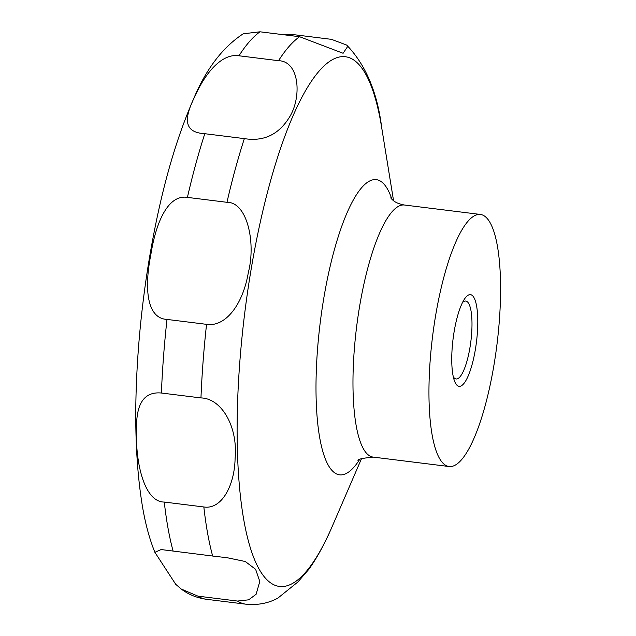 <?xml version="1.0" encoding="UTF-8"?>
<svg xmlns="http://www.w3.org/2000/svg" width="636" height="636" viewBox="0 0 636 636"><rect width="100%" height="100%" fill="white"/><g stroke="black" fill="none" stroke-linecap="round" stroke-linejoin="round"><path stroke-width="0.95" d="M444.071 464.185A127.009 32.444 -82.9 0 1 433.959 326.181A127.009 32.444 -82.9 0 1 480.418 214.451A127.009 32.444 -82.9 0 1 485.467 216.797A127.009 32.444 -82.9 0 1 495.571 354.801A127.009 32.444 -82.9 0 1 449.119 466.53A127.009 32.444 -82.9 0 1 444.071 464.185M453.285 376.735A39.257 10.025 97.1 0 0 454.533 378.245A39.257 10.025 97.1 0 0 456.092 378.976A39.257 10.025 97.1 0 0 467.174 360.389A39.257 10.025 97.1 0 0 471.96 321.244A39.257 10.025 97.1 0 0 467.325 301.782A39.257 10.025 97.1 0 0 465.767 301.059A39.257 10.025 97.1 0 0 462.499 302.537M279.88 34.265L291.94 34.439L331.491 39.352L346.66 45.061L347.82 46.261L343.106 53.281L299.564 36.713L260.013 31.8L243.214 33.803C222.131 47.66 205.277 70.111 192.652 101.156C174.185 143.712 159.676 196.627 149.11 259.901A1017.648 1017.648 0 0 0 138.99 341.437A262.97 67.178 -82.9 0 1 149.11 259.901M278.52 60.69C300.105 61.215 301.782 98.556 289.086 117.755C278.409 134.752 263.495 141.709 244.351 138.616L204.8 133.703C183.144 132.463 183.589 118.145 195.872 94.438C204.824 74.412 221.296 52.987 238.961 55.777L278.52 60.69A288.657 73.736 -82.9 0 1 299.564 36.713M226.965 202.304C247.229 201.938 256.062 242.896 248.35 272.415C242.992 304.509 225.502 327.309 206.549 324.336L166.99 319.423C146.24 318.382 144.316 287.059 150.915 254.241C156.035 221.9 168.262 194.266 187.413 197.391L226.965 202.304A288.657 73.736 -82.9 0 1 244.351 138.616M200.96 397.929C221.638 398.359 238.039 426.828 235.097 458.373C234.636 485.53 221.59 509.834 203.838 506.972L164.279 502.058C143.339 502.074 135.293 459.383 136.597 430.62C135.73 403.916 143.998 391.386 161.401 393.024L200.96 397.929A288.657 73.736 -82.9 0 1 206.549 324.336M212.663 556.039L227.418 557.78L245.297 561.516L255.624 569.331L259.798 581.447L256.109 594.294L248.652 599.827L237.49 601.06L197.939 596.147L181.204 589.015L175.735 584.317L154.874 552.31L161.139 549.552L212.663 556.039A288.657 73.736 -82.9 0 1 203.838 506.972M451.791 362.568A46.182 11.798 -82.9 0 1 464.471 299.071A46.182 11.798 -82.9 0 1 477.739 318.413A46.182 11.798 -82.9 0 1 469.384 372.99A46.182 11.798 -82.9 0 1 454.35 380.582A46.182 11.798 -82.9 0 1 451.791 362.568M197.939 596.147A288.657 73.736 -82.9 0 0 206.43 599.287L245.981 604.2C257.652 605.329 268.257 603.318 277.797 598.166L297.879 581.98L309.04 569.093M359.563 459.597A148.737 37.993 -82.9 0 1 333.701 472.087A148.737 37.993 -82.9 0 1 323.74 298.499A148.737 37.993 -82.9 0 1 382.18 182.365A148.737 37.993 -82.9 0 1 391.887 199.275M308.794 569.427C317.237 557.502 325.012 543.231 332.135 526.616A266.929 68.187 -82.9 0 1 268.893 581.535A266.929 68.187 -82.9 0 1 251.013 270.014A266.929 68.187 -82.9 0 1 355.898 61.605A266.929 68.187 -82.9 0 1 381.68 127.582C377.299 92.188 365.62 64.681 346.66 45.061M358.068 460.639C357.13 459.367 362.154 458.19 373.133 457.101A127.009 32.444 -82.9 0 1 368.085 454.756A127.009 32.444 -82.9 0 1 357.981 316.744A127.009 32.444 -82.9 0 1 404.432 205.015L480.418 214.451M173.111 551.126A288.657 73.736 -82.9 0 1 164.279 502.058M161.401 393.024A288.657 73.736 -82.9 0 1 166.99 319.423M187.413 197.391A288.657 73.736 -82.9 0 1 204.8 133.703M238.961 55.777A288.657 73.736 -82.9 0 1 260.013 31.8M137.885 356.001A262.97 67.178 -82.9 0 1 138.99 341.437C133.759 405.323 134.88 460.146 142.361 505.906C145.302 523.468 149.468 538.931 154.874 552.31M245.981 604.2A288.657 73.736 -82.9 0 1 237.49 601.06M390.695 197.899L392.849 200.149C395.346 202.463 399.201 204.084 404.432 205.015M206.43 599.287C196.866 597.935 188.455 594.509 181.204 589.015M373.133 457.101L449.119 466.53M393.557 200.714L381.68 127.582M361.534 458.604L332.135 526.616"/></g></svg>
